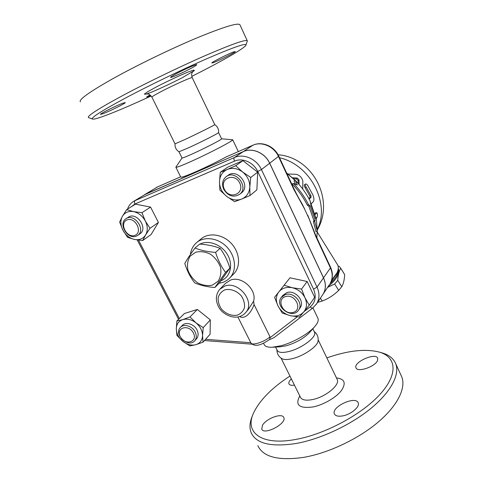 <?xml version="1.0" encoding="UTF-8"?>
<svg xmlns="http://www.w3.org/2000/svg" width="483" height="483" viewBox="0 0 483 483"><rect width="100%" height="100%" fill="white"/><g stroke="black" fill="none" stroke-linecap="round" stroke-linejoin="round"><path stroke-width="0.72" d="M214.875 287.494L219.27 283.074L229.908 268.119C227.602 260.657 224.323 254.064 220.073 248.328C214.198 246.028 207.394 244.615 199.678 244.078L194.975 248.045C200.753 250.369 207.624 251.818 215.593 252.392C217.96 260.041 221.292 266.713 225.579 272.418L214.875 287.494C207.086 286.92 200.367 285.381 194.721 282.887C190.393 277.387 187.09 270.909 184.808 263.452C187.09 259.299 190.477 254.161 194.975 248.045M195.687 252.211L190.127 256.183C187.676 260.234 186.933 264.883 187.905 270.13C189.91 275.262 193.176 279.512 197.704 282.887C202.649 285.362 207.521 286.111 212.315 285.145L217.99 281.36C220.586 277.381 221.443 272.714 220.55 267.359C218.558 262.076 215.225 257.711 210.552 254.257C205.456 251.776 200.499 251.094 195.687 252.211M229.908 268.119L225.579 272.418M220.073 248.328L215.593 252.392M80.341 101.901C78.53 99.721 89.325 92.005 112.72 78.759C136.224 65.646 169.956 49.26 196.092 38.26C223.025 27.139 237.618 22.61 239.87 24.669L247.254 40.729C245.328 39.389 231.073 44.46 204.478 55.95C178.644 67.264 145.087 83.541 121.505 96.202C98.007 108.959 86.982 116.083 88.437 117.58L92.494 119.029M247.139 41.556L247.254 40.729M151.155 95.972C121.788 109.563 95.96 120.007 92.609 119.072C90.23 118.142 100.905 111.283 124.626 98.49C147.901 86.083 181.047 70.035 206.114 59.035C231.888 47.877 245.189 43.144 246.01 44.841C246.39 47.316 221.709 61.365 191.763 76.392M176.905 73.362C184.898 69.087 196.647 63.949 196.756 64.656C196.816 65.048 194.643 66.425 190.23 68.767C182.363 72.957 170.873 77.998 170.614 77.358C170.487 77.008 172.588 75.674 176.905 73.362M234.068 51.784L235.251 51.542C236.302 51.904 218.334 60.979 213.22 62.681L211.874 62.983C210.582 62.742 229.22 53.329 234.068 51.784M150.805 95.598L146.591 97.059L149.941 94.879M103.084 113.674L100.506 114.38C99.13 114.157 116.403 105.511 122.905 103.187L125.236 102.571C126.395 102.891 109.816 111.193 103.084 113.674M192.892 71.635L193.623 71.013C192.862 72.178 190.676 72.384 192.204 77.666C192.222 76.725 173.614 85.026 161.225 91.528C154.856 94.873 151.759 96.751 151.922 97.155L175.033 143.856L184.826 139.569C197.324 133.737 215.297 124.765 214.778 124.644L214.766 124.626M221.582 138.82L221.6 138.856C222.271 139.297 204.496 148.456 191.962 154.095C185.52 156.987 182.212 158.285 182.025 157.977L178.958 151.783L188.817 147.689C201.097 142.068 218.69 133.145 218.576 132.626L218.582 132.565M182.019 157.983L175.848 167.221C176.12 167.752 180.853 165.983 190.054 161.908C208.185 153.878 233.832 140.493 232.691 139.762L221.576 138.802M252.959 145.19L226.273 156.866C216.312 162.24 205.915 167.311 195.078 172.087C185.858 176.06 181.077 177.702 180.727 177.007L175.89 167.293M309.289 219.197L302.509 204.605C300.13 200.439 298.246 197.571 294.129 189.088L294.117 189.064M313.461 221.866L313.926 220.725L308.86 206.211L307.309 205.136C303.396 197.354 298.349 190.284 292.173 183.932L293.483 183.419C299.617 189.807 304.634 196.895 308.54 204.677L310.086 205.758L315.176 220.278L314.717 221.419L313.461 221.866L316.003 231.617L317.307 231.164L316.226 217.658L315.779 218.769L310.756 204.345L310.231 201.188C306.385 193.526 301.404 186.595 295.282 180.388L297.299 185.013L293.483 183.419M295.493 184.246L293.99 180.896L295.282 180.388M315.176 220.278L313.926 220.725M314.717 221.419L317.307 231.164M310.086 205.758L308.86 206.211M308.54 204.677L307.309 205.136M316.226 217.658L315.568 217.893M226.273 156.866L252.857 145.244C261.677 141.108 274.054 146.464 278.486 156.486L293.875 189.499L294.129 189.088L278.776 156.154C274.416 146.289 262.172 140.951 253.02 145.16L253.152 145.123M293.875 189.499L304.368 208.608L304.471 208.161M144.26 194.854L243.36 151.571C252.386 147.351 265.113 152.906 269.713 163.224L323.532 277.81L330.432 267.92C332.932 273.662 332.787 278.951 329.992 283.787C332.944 278.643 333.143 273.161 330.595 267.341L315.954 235.933L315.761 236.441L330.432 267.92L330.571 267.298M307.804 215.309L315.761 236.441M323.532 277.81C326.122 283.708 325.989 289.124 323.145 294.05L322.541 294.956M322.499 295.022L323.103 294.117C325.953 289.184 326.079 283.769 323.489 277.87L269.659 163.26C265.058 152.942 252.325 147.393 243.305 151.614L145.775 194.069L133.978 201.151M204.46 340.557L251.866 344.162M269.381 339.706L274.024 337.629M269.743 339.422L270.063 336.88C263.845 342.212 251.565 345.967 250.852 342.833L237.853 316.945M220.284 288.756L225.561 283.328L230.669 280.031C241.754 275.678 257.065 289.77 253.611 301.199L254.046 304.513L270.063 336.88M220.29 172.28L227.342 169.43C222.415 171.779 219.795 175.866 219.487 181.686L220.29 172.28L227.801 167.154L242.943 160.676L257.668 172.147L256.878 189.873L250.001 195.537L241.663 199.074C246.638 196.889 249.355 192.862 249.808 186.993C249.844 181.022 247.453 176.023 242.629 172.002C237.582 168.326 232.486 167.468 227.342 169.43L235.686 165.717L242.629 172.002L250.737 177.46L249.808 186.993L250.001 195.537M307.152 281.498L301.561 289.069L304.978 297.769C302.261 292.541 298.035 289.196 292.306 287.741C286.558 286.685 282.06 288.073 278.794 291.913C275.878 295.994 275.588 300.631 277.936 305.817C280.611 310.901 284.741 314.192 290.331 315.677C295.97 316.824 300.48 315.532 303.867 311.795L299.418 317.047L290.331 315.677L282.241 313.038L277.936 305.817L274.573 297.311L289.975 277.797L307.152 281.498L314.656 297.299L309.265 305.178L303.867 311.795C306.934 307.78 307.309 303.101 304.978 297.769L309.265 305.178M176.875 321.02L182.797 319.595C178.607 321.098 176.44 324.196 176.301 328.881C176.494 333.632 178.662 337.774 182.803 341.312L176.941 335.45L176.301 328.881L176.875 321.02L184.403 313.527L197.348 309.446L210.328 319.891L210.075 334.236L203.035 342.169L195.838 344.699L189.867 345.931L182.803 341.312C187.114 344.633 191.455 345.756 195.838 344.699C200.071 343.316 202.311 340.267 202.558 335.558L203.035 342.169M126.631 209.652L135.488 204.152L150.569 207.086L158.418 222.421L151.125 234.478L142.672 240.552L134.413 239.429L127.603 237.346L122.905 230.198L119.609 222.071L122.38 216.354C120.249 220.532 120.424 225.144 122.905 230.198C125.652 235.124 129.492 238.204 134.413 239.429C139.346 240.311 143.083 238.819 145.637 234.955C147.895 230.826 147.786 226.171 145.311 220.991C142.509 215.925 138.597 212.798 133.562 211.614C128.55 210.817 124.825 212.393 122.38 216.354L126.631 209.652L133.562 211.614L141.96 212.689L145.311 220.991L150.014 228.32L145.637 234.955L142.672 240.552M242.943 160.676L235.686 165.717M257.668 172.147L250.737 177.46M284.052 285.218L292.306 287.741L301.561 289.069M241.663 199.074L234.557 201.653L226.63 196.346C231.52 199.962 236.531 200.874 241.663 199.074M226.63 196.346L219.898 190.139L219.487 181.686C219.554 187.549 221.939 192.433 226.63 196.346M226.593 176.41L227.825 175.54C236.905 167.655 251.088 185.249 241.693 192.699L241.041 193.212M223.768 189.372C228.326 196.303 233.687 197.897 239.852 194.154C249.288 186.673 235.022 168.984 225.905 176.899C222.361 180.165 221.649 184.319 223.768 189.372M224.39 189.33C219.016 178.632 234.515 172.063 239.755 183.027C245.026 193.918 229.479 200.089 224.39 189.33M281.571 297.009L282.748 295.499L286.854 292.607C295.107 289.583 305.153 301.054 300.166 307.798L299.84 308.269M285.326 294.582L281.209 297.48C274.024 306.681 292.704 319.945 298.723 309.857C303.722 303.082 293.616 291.551 285.326 294.582M285.459 296.574C295.336 293.489 303.119 309.706 293.151 312.453C283.382 315.375 275.63 299.502 285.459 296.574M182.797 319.595L189.994 316.939L196.02 322.885C191.594 319.517 187.187 318.424 182.797 319.595M197.348 309.446L189.994 316.939M196.02 322.885L203.228 327.613L202.558 335.558C202.443 330.74 200.264 326.514 196.02 322.885M210.328 319.891L203.228 327.613M180.612 327.184L182.248 325.512C185.605 321.449 194.13 323.96 196.992 329.919C198.604 333.336 198.495 336.246 196.653 338.655L196.376 338.957M195.12 331.93C192.246 325.94 183.679 323.405 180.322 327.48C173.379 334.447 188.738 348.485 194.794 340.696C196.635 338.281 196.75 335.359 195.12 331.93M193.387 332.932C198.187 342.133 184.947 345.9 180.31 336.802C175.432 327.728 188.63 323.67 193.387 332.932M150.569 207.086L141.96 212.689M158.418 222.421L150.014 228.32M126.304 218.521L128.158 217.332C136.14 211.113 148.45 228.048 140.1 233.712L139.684 234.001M136.399 236.096L137.884 235.257C146.258 229.582 133.876 212.556 125.87 218.799C117.87 223.81 127.826 240.087 136.399 236.096M134.986 235.342C126.902 238.687 118.824 223.279 126.963 219.928C135.113 216.42 143.252 232.16 134.986 235.342M253.611 301.199L248.214 309.567L245.98 312.217C255.362 301.706 238.427 280.695 224.824 286.069L219.656 289.395C215.503 294.823 215.285 300.885 219.016 307.586C221.896 313.147 231.605 319.058 239.52 316.558C242.146 315.767 244.295 314.318 245.98 312.217L245.455 312.839M239.538 316.552C245.316 320 251.77 311.638 254.046 304.513M337.285 264.328L337.508 264.684C338.668 266.785 338.535 269.442 337.11 272.672L331.61 280.261M330.982 281.915L336.566 273.964M330.118 283.575C336.023 278.142 338.722 273.239 338.233 268.856M328.223 286.437C336.705 279.518 340.056 273.432 338.287 268.18M338.04 265.952L339.126 266.266L340.738 268.313C339.042 271.072 338.046 275.087 337.756 280.345L334.665 283.986L327.589 287.391M317.591 302.382L322.233 301.036C328.458 298.633 333.946 295.077 338.704 290.368L341.765 286.727C343.467 283.75 344.427 279.711 344.651 274.616L344.216 273.855M320.386 298.192L322.233 301.036M334.665 283.986L338.704 290.368M337.756 280.345L341.765 286.727M340.738 268.313L344.651 274.616M298.18 183.468L298.132 180.57L296.49 178.909L293.513 178.716M314.735 213.625L315.628 212.78L316.848 212.804C317.705 214.035 317.681 215.726 316.782 217.869L316.335 218.382M308.921 198.676L309.959 197.595L309.838 196.032L305.129 187.639C304.242 186.215 304.036 185.237 304.513 184.705L305.449 184.047M302.738 189.046L302.841 181.059C301.972 177.545 299.744 175.293 296.157 174.291L288.061 174.025M292.42 177.708L297.299 178.052L298.983 179.754L299.098 184.512M315.025 214.7L316.848 212.804M311.257 203.844L313.316 201.653C314.198 200.354 314.107 198.205 313.032 195.204L307.725 185.472C306.832 184.277 306.083 183.794 305.473 184.029C305.002 184.566 305.22 185.563 306.131 187.018L310.955 195.615L311.094 197.209L309.192 199.177M263.489 343.178L264.086 344.385C264.962 346.438 267.642 347.398 272.122 347.259L280.738 345.81C292.795 342.731 308.088 334.115 314.457 326.9C317.597 323.381 318.774 320.567 317.995 318.46L317.802 318.062M272.859 347.217L280.194 346.8L286.165 345.804C295.825 342.918 303.553 338.577 309.355 332.781L309.947 332.099M275.594 347.06L277.182 350.272C278.401 352.662 282.326 353.067 288.955 351.485C301.839 348.4 317.12 336.778 314.548 332.304L314.403 332.008M276.934 349.77C276.946 353.695 278.594 356.647 281.873 358.627C283.968 359.823 287.5 359.823 292.469 358.621C303.584 356.001 317.271 346.607 318.019 341.252L318.092 340.817M326.846 357.897C348.243 350.416 365.891 348.527 379.795 352.234C396.12 357.172 398.457 373.649 380.495 393.802C362.703 413.913 325.747 434 296.091 439.379C260.735 446.153 244.32 432.062 253.653 412.808C259.866 400.015 271.959 387.764 289.945 376.058M342.785 415.887C338.257 416.666 335.462 416.008 334.399 413.913C330.921 406.964 355.681 395.426 358.187 402.834C360.203 406.644 351.135 414.42 342.785 415.887M377.561 360.433C375.382 366.663 357.281 372.791 355.989 367.817C353.139 362.184 375.756 352.185 377.718 358.235L377.561 360.433M294.437 385.132C291.43 385.591 289.607 385.168 288.961 383.864C288.502 382.542 289.293 380.882 291.34 378.877M262.48 425.288C266.266 418.459 282.223 412.597 283.787 417.523C287.101 423.494 263.851 435.714 261.75 429.079L262.48 425.288M252.567 415.507C249.651 422.07 249.21 427.866 251.251 432.895C256.298 443.75 271.337 447.27 296.363 443.442C321.05 438.969 351.226 424.732 371.355 408.032C391.502 391.308 399.996 374.065 395.655 363.572C393.506 358.585 389.165 355.077 382.639 353.049L380.948 352.56M257.868 445.706C263.15 457.015 278.329 460.915 303.402 457.413C328.108 453.235 358.151 439.077 378.062 422.196C397.998 405.279 406.227 387.62 401.687 376.692L401.101 375.418M195.718 247.417L198.924 244.718M200.004 244.102C208.62 239.574 221.896 244.694 227.626 254.933C233.506 265.107 230.21 277.339 221.051 280.695M229.226 278.492L230.101 277.592C237.038 270.063 235.565 255.803 226.63 246.765C217.779 237.636 203.711 236.012 196.207 242.967C192.916 246.022 190.978 249.868 190.387 254.517M197.269 242.08L200.711 239.218C208.161 232.317 222.089 233.893 230.82 242.907C239.646 251.83 241.071 265.94 234.183 273.414L233.265 274.356M155.774 87.242C166.327 81.748 179.259 75.662 187.984 72.076L193.695 70.071L194.468 70.524L182.441 77.612C171.664 83.154 161.545 87.924 152.085 91.927L145.963 94.191L144.339 94.149L147.774 91.698L155.774 87.242M286.673 173.095L295.125 180.449M310.406 202.184L315.713 217.845M317.192 231.206L316.878 237.908L317.21 231.2M243.36 151.571L253.02 145.16M269.713 163.224L278.776 156.154M323.145 294.05L329.4 284.674M304.368 208.608L307.526 215.394M145.775 194.069L133.103 201.683C130.458 203.488 128.599 205.957 127.53 209.091M234.533 161.141C242.448 157.476 253.641 162.415 257.735 171.501L261.442 169.569C256.684 158.979 243.625 153.238 234.418 157.53L135.107 200.596C134.298 201.29 134.244 202.425 134.944 204.013L234.533 161.141C233.796 159.396 233.76 158.195 234.418 157.53L243.305 151.614M130.959 206.966L134.944 204.013M179.332 318.575L138.506 240.117M250.792 342.725L205.577 339.308M257.735 171.501L313.558 289.166L317.041 287.107L261.442 169.569L269.659 163.26M313.558 289.166C316.54 296.429 315.411 302.34 310.183 306.886C311.257 307.973 312.157 308.323 312.869 307.943L312.893 307.919M316.124 304.592L316.709 303.704C319.601 298.687 319.71 293.151 317.041 287.107L323.489 277.87M310.183 306.886L304.012 311.62M297.22 316.836L270.287 337.508M237.576 315.091C231.991 316.323 225.603 313.853 221.311 308.842C218.968 305.171 217.93 301.404 218.189 297.546C219.3 293.996 221.54 291.424 224.909 289.848C230.5 288.478 237.05 290.923 241.44 296.061C243.806 299.822 244.821 303.65 244.489 307.538C243.281 311.082 240.975 313.6 237.576 315.091M144.731 194.577L157.627 186.879M145.848 194.027L157.301 187.018L180.63 176.82M317.265 229.425C330.481 203.832 310.358 164.576 279.524 157.76M296.49 178.909L297.299 178.052M298.132 180.57L298.983 179.754M315.363 212.925L316.582 212.943M305.129 187.639L306.131 187.018M309.838 196.032L310.955 195.615M309.959 197.595L311.094 197.209M337.056 379.149L337.225 379.505C340.225 384.891 325.53 397.056 312.579 399.556C305.914 400.842 301.851 400.051 300.402 397.189L281.07 358.12M299.804 395.982C294.817 405.11 299.273 408.757 313.171 406.928C323.592 404.784 336.047 397.545 341.348 390.632C346.329 383.14 344.699 378.901 336.464 377.917M219.053 283.292L222.542 282.489C225.501 281.498 228.018 279.868 230.101 277.592L234.183 273.414M246.01 44.841L247.344 40.94M151.922 97.155C149.736 94.614 148.372 93.563 147.822 94.01L146.548 93.944M218.576 132.626C218.853 129.233 217.585 126.57 214.778 124.632L192.204 77.666M178.945 151.771C176.132 149.893 174.828 147.261 175.039 143.874M221.6 138.856L218.594 132.59M238.336 151.584L232.691 139.762M315.954 235.933L309.017 218.443M178.559 319.348L137.208 239.936M273.976 337.665L312.869 307.943L316.709 303.704L323.103 294.117M239.852 194.154L241.693 192.699M298.723 309.857L300.166 307.798M194.794 340.696L196.653 338.655M137.884 235.257L140.1 233.712M269.798 339.38C263.917 343.159 255.978 348.364 250.955 343.039M157.422 186.951L156.166 187.585M180.624 176.808L157.494 186.921M286.576 172.89L295.246 180.407M310.346 201.846L315.761 217.827M317.21 231.997L337.508 264.684M336.216 274.797L337.11 272.672M340.545 267.938L344.451 274.235M317.283 229.999C334.979 199.944 312.887 157.416 278.057 154.741M317.995 318.46L312.942 307.882M309.355 332.781L314.457 326.9M314.548 332.304L312.845 328.76M314.155 331.489C317.337 333.976 318.623 337.231 318.019 341.252M337.206 379.457L318.182 339.875M379.795 352.234L382.639 353.049M401.687 376.692L395.655 363.572"/></g></svg>
